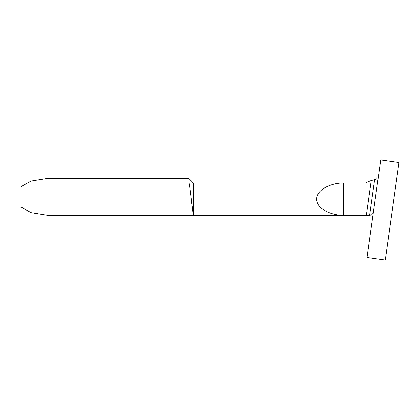 <?xml version="1.0" encoding="UTF-8"?>
<svg xmlns="http://www.w3.org/2000/svg" width="420" height="420" viewBox="0 0 420 420"><rect width="100%" height="100%" fill="white"/><g stroke="black" fill="none" stroke-linecap="round" stroke-linejoin="round"><path stroke-width="0.63" d="M367.017 257.465L385.298 260.033L399 162.535L380.719 159.968L367.017 257.465M189.294 183.845L193.294 215.313L193.294 183.01L188.68 178.395L47.644 178.395L31.07 181.067L21 186.648L21 207.06L31.07 212.641L47.644 215.313L193.294 215.313L192.187 207.26M191.72 203.726L191.321 200.645M193.294 215.313L366.86 215.313L366.356 215.303L371.238 180.542L366.119 182.506L366.119 183.02L343.439 183.02C335.097 182.606 316.78 187.73 316.528 199.164C316.78 210.593 335.097 215.722 343.439 215.303L366.356 215.303M193.294 183.01L366.119 183.01M366.86 215.313L369.621 215.297L374.63 179.676L371.238 180.542M343.439 183.02L343.439 215.303M373.37 212.247L370.199 215.303L369.621 215.297M374.63 179.676L376.415 178.862M190.328 192.644L190.003 189.903"/></g></svg>

